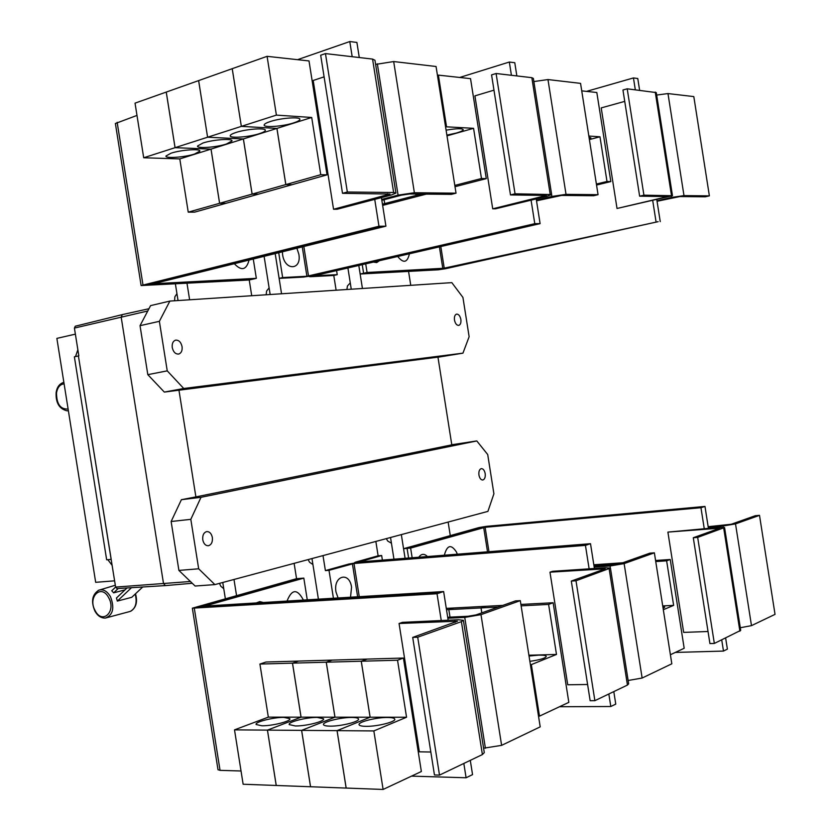 <?xml version="1.0" encoding="UTF-8"?>
<svg xmlns="http://www.w3.org/2000/svg" width="831" height="831" viewBox="0 0 831 831"><rect width="100%" height="100%" fill="white"/><g stroke="black" fill="none" stroke-linecap="round" stroke-linejoin="round"><path stroke-width="1.25" d="M142.724 586.987L131.755 597.312L117.337 601.083L116.465 597.998L127.039 587.953M131.495 587.683L117.337 601.083M125.045 589.854L113.66 592.846L111.749 590.768L115.613 587.07M118.21 588.504L113.66 592.846M375.612 64.413L393.676 61.546L436.057 66.501L456.032 193.176L451.368 194.361L409.641 193.966L401.508 195.16L381.834 200.302M385.916 226.167L382.457 226.229L148.365 284.493L252.769 279.185L256.332 278.343L153.475 283.735L385.916 226.167L381.699 199.419L398.07 195.14L414.378 192.73L456.032 193.176M249.082 260.03C246.402 270.075 241.478 271.29 234.311 263.687M617.028 208.477L672.476 195.721L643.921 195.181L627.208 88.813L622.949 90.018L639.631 196.178L667.771 196.563L617.028 208.477L601.218 107.905L624.735 101.382M643.921 195.181L639.631 196.178M672.466 195.649L656.282 92.594L627.208 88.813M589.023 137.219L590.945 137.904L589.324 139.099M589.397 139.577L599.972 136.793L606.994 181.48L596.388 184.056M588.836 136.045L599.972 136.793M409.423 253.777C407.356 262.741 403.45 263.635 397.727 256.478M379.435 260.695L376.692 262.575L373.41 262.097M382.457 226.229L378.967 226.25L374.729 199.378L391.131 195.077L395.93 193.083L393.634 192.512L347.337 192.013L325.461 53.589L320.683 55.23L342.507 193.322L390.019 194.049L333.553 209.267L313.194 80.482L324.1 76.847M347.337 192.013L342.507 193.322M395.909 192.937L374.958 60.258L372.568 59.084L325.461 53.589M194.568 154.036C184.627 157.319 165.161 158.7 165.94 156.031L171.051 153.184C181.013 149.84 200.77 148.458 199.845 151.128L194.568 154.036M143.701 157.755L175.05 147.679L211.012 149.113L219.602 203.304L188.242 212.165L179.797 158.918L143.701 157.755L135.037 103.148L166.242 92.085L175.05 147.679M179.797 158.918L211.012 149.113L175.081 147.669L207.594 137.219L243.369 138.943L252.105 194.111L219.623 203.294L211.032 149.102L243.369 138.943L207.615 137.208L241.343 126.374L276.91 128.41L285.802 184.575L252.136 194.101L243.4 138.933L276.91 128.41L241.374 126.364L276.391 115.114L311.708 117.472L320.756 174.697L285.833 184.575L276.941 128.4L311.708 117.472M226.375 144.033C216.143 147.409 196.718 148.791 197.508 146.038L202.951 143.005C213.193 139.577 232.929 138.206 231.984 140.948L226.375 144.033M175.081 147.669L166.262 92.075L198.619 80.607L207.594 137.219L198.64 80.597L232.213 68.693L241.343 126.374L232.233 68.682L267.083 56.331L276.391 115.114M259.314 133.687C248.812 137.146 229.418 138.507 230.229 135.692C230.384 134.747 232.316 133.666 236.025 132.461C246.558 128.93 266.263 127.569 265.307 130.394C265.12 131.371 263.126 132.461 259.314 133.687M293.478 122.946C282.675 126.499 263.323 127.86 264.154 124.962C264.331 123.954 266.398 122.801 270.345 121.513C281.179 117.888 300.843 116.537 299.877 119.435C299.669 120.474 297.529 121.648 293.478 122.946M256.332 278.343L253.268 258.992M533.855 81.563L547.972 79.558L580.557 83.37L598.06 194.683L593.666 195.732L561.569 195.42L536.525 200.822M278.717 252.697L282.654 277.554L306.909 276.256L534.78 223.684L537.449 223.632L311.396 275.892L309.319 276.598L310.597 276.713L333.761 275.466L337.241 274.666L314.263 275.736L540.108 223.622L536.421 200.198L551.867 196.448L566.025 194.35L598.06 194.683M492.721 208.82L495.453 208.82L546.559 196.407L551.639 194.547L515.043 193.8L496.097 73.502L491.568 74.894L510.483 194.932L546.424 195.451L492.721 208.82L474.917 95.877L493.978 90.163M515.043 193.8L510.483 194.932M551.628 194.444L533.367 78.436L531.84 77.678L496.097 73.502M421.359 194.08L415.947 195.482L415.718 194.018L415.916 195.482L384.691 203.574L384.088 199.71L384.67 203.585L382.447 204.156M446.102 130.166C456.531 128.389 462.254 128.254 463.251 129.761C463.002 130.675 460.686 131.765 456.323 133.043L446.881 135.121M445.561 126.769L473.566 128.317L481.471 178.509L454.817 185.406M446.995 135.869L473.566 128.317M437.47 75.413L438.384 75.122L446.486 126.509M606.994 181.48L610.827 181.574L596.824 92.511L581.731 90.859M610.827 181.574L596.544 185.033M656.677 95.056L667.979 93.571L693.812 96.593L709.383 195.877L705.27 196.802L679.81 196.563L657.051 201.268M656.822 199.845L656.978 200.801L671.479 197.477L683.986 195.607L709.383 195.877M367.073 272.475L444.242 268.247L658.142 221.68L439.422 269.202L363.604 273.264L367.073 272.475L365.713 263.863M333.553 209.267L337.106 209.256L374.729 199.378M219.602 203.304L225.99 203.315L194.662 212.144L188.242 212.165M252.105 194.111L258.462 194.163L226.011 203.304L219.623 203.294M320.756 174.697L327.019 174.842L292.148 184.669L285.833 184.575L292.117 184.679L258.493 194.153L252.136 194.101M327.019 174.842L309.007 60.933L267.083 56.331M381.699 199.419L381.408 197.622M359.283 57.536L356.894 42.423L353.279 41.997M384.67 203.585L389.656 203.585L382.644 205.402M415.916 195.482L420.85 195.524L389.677 203.585L384.691 203.574M426.282 194.122L420.881 195.524L415.947 195.482M481.471 178.509L486.291 178.623L470.533 78.654L438.384 75.122M486.291 178.623L455.014 186.705M536.421 200.198L536.224 198.921M296.896 248.199L298.848 254.224C301.85 270.304 284.867 271.176 282.613 254.816L282.374 251.793M586.541 91.379L633.451 77.937L635.31 89.758M652.75 200.78L656.033 221.711M633.451 77.937L637.772 78.519L639.61 90.267M362.243 264.663L363.604 273.264L360.166 274.012L358.815 265.463M352.188 56.705L349.789 41.55L353.352 41.976M346.901 289.5L347.431 285.968L350.267 282.883M266.18 294.787L266.595 291.037L269.109 287.89M174.593 300.78L174.874 296.792L176.941 293.634M349.789 41.55L297.571 59.676M136.98 115.416L115.384 123.518M378.967 226.25L141.114 285.542L249.207 279.995L252.582 279.195M382.447 226.188L146.588 284.659M149.185 284.69L146.609 284.825M516.851 75.933L514.773 62.699L511.979 62.377M337.241 274.666L336.597 270.584M459.709 77.47L509.33 62.034L511.418 75.299M531.082 200.167L534.78 223.684M509.33 62.034L512.062 62.387M540.108 223.622L537.449 223.632L311.386 275.861L303.408 277.076L279.133 278.375L282.654 277.554M440.378 269.13L445.021 268.434M658.142 221.648L445.509 268.714L438.384 269.795L360.166 274.012M656.978 200.801L660.24 221.617M448.158 620.206L447.847 618.222L464.747 617.423L480.983 614.649L520.299 600.636L515.48 600.896L476.09 614.888L467.998 616.27L447.691 617.246M520.299 600.636L540.202 726.865L501.612 745.355L483.59 748.201M287.027 601.104C291.826 588.909 297.29 588.577 303.419 600.096M256.156 602.984L259.75 601.602L263.458 602.537M697.676 537.397L693.293 537.74L719.833 528.163L667.895 532.1L719.095 527.394L724.57 527.529L697.676 537.397L714.338 643.443L709.923 643.578L693.293 537.74M724.58 527.612L740.712 630.355L714.338 643.443M708.022 631.498L683.664 632.391L667.895 532.1M593.988 565.807L602.901 565.194L602.994 565.766L602.922 565.184L619.074 564.083M662.806 606.433L664.727 607.129L663.117 608.448M655.752 561.569L666.628 560.821L673.64 605.384L663.315 609.705M673.64 605.384L662.723 605.913M444.346 555.222C447.14 544.907 451.202 543.91 456.562 552.22L457.258 554.204M418.762 557.237C421.379 553.654 424.277 553.425 427.435 556.552M75.382 334.145L56.872 338.383L95.679 582.323L114.616 580.827M110.762 559.408L106.659 559.793L74.374 356.811L78.405 355.948L115.613 587.091L117.067 588.577L165.14 585.585M75.507 356.572L77.865 349.747M112.154 565.371L107.822 559.678M275.196 253.569L279.133 278.375M417.713 637.211L412.706 637.408L457.476 621.183L399.057 623.499L402.422 622.346L458.193 619.739L463.386 620.279L461.402 621.63L417.713 637.211L439.506 775.105L434.457 774.959L412.706 637.408M463.407 620.445L484.286 752.616L482.396 754.558L439.506 775.105M430.832 752.024L419.343 751.816L399.057 623.499M283.89 717.392L289.822 718.67C291.556 721.1 272.391 726.003 261.879 725.775L256.125 724.507C254.535 722.035 273.42 717.226 283.89 717.392M267.437 730.117L234.508 729.857L268.33 717.132L259.916 664.062L292.481 663.148L301.04 717.163L267.437 730.117L276.214 785.472L243.13 784.235L234.508 729.857M301.04 717.163L268.33 717.132M317.213 717.423L323.529 718.773C325.295 721.277 306.161 726.18 295.358 725.962L289.23 724.601C287.599 722.056 306.452 717.257 317.213 717.423M301.601 730.376L267.457 730.117L301.071 717.163L292.512 663.148L326.251 662.203L334.955 717.184L301.601 730.376L310.534 786.749L276.245 785.472L267.457 730.117M334.955 717.184L301.071 717.163M351.742 717.454C355.741 717.475 357.984 717.963 358.473 718.898C360.28 721.464 341.167 726.367 330.073 726.138C326.168 726.097 323.997 725.619 323.539 724.694C321.867 722.087 340.679 717.288 351.742 717.454M406.556 717.236L370.127 717.205L361.267 661.227L397.54 660.219L406.556 717.236L373.846 730.927L301.632 730.376L334.976 717.184L326.271 662.203L361.246 661.227L370.096 717.205L337.054 730.646L346.143 788.068L310.565 786.749L301.632 730.376M373.846 730.927L383.112 789.45L346.174 788.068L337.074 730.646L370.127 717.205L334.976 717.184M387.537 717.485C391.796 717.506 394.185 718.026 394.725 719.023C396.564 721.661 377.492 726.564 366.076 726.336C361.921 726.284 359.605 725.775 359.106 724.798C357.403 722.108 376.173 717.309 387.537 717.485M303.824 578.116L204.655 606.079L443.629 591.547L440.337 592.617L199.554 606.942L300.178 578.386L303.824 578.116L307.262 599.868M702.964 507.055L487.361 526.667L480.245 527.841L407.086 548.377L410.628 548.086L485.117 527.301L700.959 507.71L704.979 506.432L708.241 527.207L723.063 525.992L735.518 523.904L759.503 515.345L755.306 515.708L731.249 524.257L708.157 526.688M759.503 515.345L775.032 614.358L751.484 625.639L740.296 627.737M593.822 564.768L606.63 563.885L602.901 565.194M602.922 565.184L606.651 563.885L622.835 562.764M670.399 654.735L684.183 648.273L670.233 559.492L666.628 560.821M655.586 560.499L670.233 559.492M410.628 548.086L412.155 557.757M111.198 559.315L78.405 355.948M351.274 289.219L347.909 267.977M270.158 294.527L264.102 256.312M178.042 300.552L175.403 283.973M187.006 283.34L189.624 299.794M251.72 295.732L249.227 279.985M275.186 253.569L281.553 293.779M336.119 290.206L333.782 275.456M358.795 265.463L362.43 288.482M410.753 285.324L408.561 271.405M469.255 776.206L472.548 774.627L470.294 760.355M447.847 618.222L443.629 591.547M259.916 664.062L266.003 662.016L298.537 661.092M292.512 663.148L298.558 661.081L292.481 663.148M298.558 661.081L332.244 660.105L326.251 662.203L332.275 660.105L367.188 659.087L361.246 661.227M383.112 789.45L421.359 771.511L403.419 658.048L397.54 660.219M361.267 661.227L367.219 659.087L403.419 658.048M223.757 588.691L220.807 586.239L219.467 583.362M469.338 776.206L466.098 777.764L463.833 763.45M700.959 507.71L704.241 528.609M675.343 652.428L723.479 651.078L727.385 649.125L725.64 638.021M721.723 639.901L723.479 651.078M708.241 527.207L708.407 528.267M407.086 548.377L408.613 558.037M391.432 543.214L387.765 541.085L386.322 538.623M122.147 314.658L75.257 326.23L74.416 328.079L78.841 355.907M165.483 585.585L192.241 583.269L165.442 585.595L163.51 583.559L121.181 317.13L122.323 314.606L148.957 308.727L122.323 314.606M182.062 346.62C182.467 350.537 181.376 353.009 178.821 354.027C175.57 354.318 173.378 352.167 172.256 347.576C171.861 343.67 172.941 341.198 175.486 340.17C178.748 339.869 180.95 342.019 182.062 346.62M460.862 319.447C461.215 322.688 460.53 324.672 458.816 325.388C456.738 325.461 455.295 323.695 454.484 320.07C454.131 316.819 454.817 314.845 456.52 314.128C458.608 314.045 460.062 315.822 460.862 319.447M183.744 388.493L167.239 370.855L159.375 321.327L169.877 301.082L451.825 282.633L462.929 297.425L469.131 336.721L462.95 353.154L183.744 388.493L164.32 392.076L437.958 357.143L451.804 444.855L195.887 496.896L178.945 390.113M169.877 301.082L150.588 305.621L140.034 325.679L147.814 374.656L164.32 392.076M159.375 321.327L140.034 325.679M167.239 370.855L147.814 374.656M462.95 353.154L437.968 357.226M200.323 606.443L197.84 607.347L440.337 592.617M440.337 592.659L437.023 593.739L192.345 608.188L296.532 578.688L300.012 578.428M441.261 620.528L437.023 593.739M466.098 777.764L411.532 776.123M241.032 770.991L220.049 770.358L217.992 769.693M704.979 506.432L486.156 526.376L479.061 527.55L403.575 548.699L407.097 548.398M481.097 527.633L485.886 526.823M312.923 564.54L309.548 562.234L308.145 559.585M575.997 580.776L571.312 581.066L605.197 568.82L549.977 572.185L552.573 571.302L605.02 567.77L610.432 568.082L575.997 580.776L594.882 700.668L590.155 700.699L571.312 581.066M610.453 568.196L628.652 683.82L627.447 685.066L594.882 700.668M587.6 684.495L567.729 684.775L549.977 572.185M446.507 609.725L448.802 609.611L449.997 617.142M450.018 617.142L448.823 609.611L481.014 607.928L481.793 612.863M481.824 612.852L481.045 607.928L498.195 607.035M529.035 656.033L538.644 655.14C543.183 655.036 545.728 655.42 546.258 656.272C545.79 658.121 540.327 659.814 529.866 661.341M521.12 605.851L548.605 604.417L556.49 654.444L530.438 664.977M556.49 654.444L528.911 655.233M531.404 664.956L539.475 716.135L538.509 716.135M338.082 597.988L335.973 591.88C333.065 575.654 349.435 571.032 351.555 587.216L350.516 597.229M225.336 598.632L222.77 582.479M403.575 548.699L405.102 558.318M393.956 559.19L390.528 537.501M202.764 539.786C202.39 535.289 203.699 532.557 206.69 531.591C209.568 531.518 211.458 533.502 212.362 537.532C212.736 542.041 211.427 544.772 208.415 545.728C205.558 545.79 203.668 543.806 202.764 539.786M478.936 475.052C478.583 471.468 479.362 469.328 481.274 468.632C483.175 468.632 484.483 470.284 485.179 473.587C485.533 477.16 484.753 479.3 482.832 480.006C480.931 479.996 479.632 478.344 478.936 475.052M198.671 568.799L190.818 519.333L201.019 497.302L181.397 499.691L171.134 521.504L178.904 570.419L195.108 586.032L214.876 584.598L198.671 568.799L178.904 570.419M190.818 519.333L171.134 521.504M201.019 497.302L476.797 440.939L487.714 454.547L493.905 493.801L487.911 511.387L214.876 584.598M476.797 440.939L451.784 444.741M181.397 499.691L195.887 496.896M594.404 568.487L594.186 567.074L610.037 565.994L624.133 563.615L654.371 552.833L649.873 553.155L619.552 563.927L594.072 566.378M654.371 552.833L671.822 663.803L642.134 678.034L628.132 680.496M446.289 608.375L453.518 607.991L448.802 609.611M448.823 609.611L453.549 607.991L485.678 606.298L481.014 607.928M481.045 607.928L485.709 606.298L502.817 605.394M539.475 716.135L568.83 702.361L553.134 602.745L548.605 604.417M520.892 604.438L553.134 602.745M585.44 545.385L587.974 544.554L356.779 562.712L354.577 562.608L355.751 562.068L378.105 555.804L381.658 555.513L359.532 561.901L590.509 543.703L587.974 544.523L356.769 562.68L348.823 564.041L325.399 570.596L329.003 570.326L353.996 563.491L585.44 545.385L589.127 568.84M329.003 570.326L333.428 598.268M296.553 578.688L294.122 563.345M233.989 579.467L236.534 595.495M450.277 535.611L448.138 522.055M401.331 534.603L405.081 558.318M318.408 599.182L311.978 558.557M559.523 706.734L610.806 706.516L613.226 705.332M608.832 693.989L610.806 706.516M325.399 570.596L322.999 555.607M378.115 555.804L375.851 541.438M613.288 705.332L615.761 704.117L613.797 691.61M594.186 567.074L590.509 543.703M382.385 560.104L381.658 555.513M95.139 610.619C87.307 597.011 101.351 583.352 108.674 597.697C116.62 611.533 102.275 624.974 95.139 610.619M68.111 409.029C60.393 409.475 56.529 404.063 56.518 392.803C57.557 387.256 60.081 384.275 64.112 383.86M110.471 596.668C114.761 608.012 113.037 615.148 105.308 618.077C101.008 618.15 97.539 615.802 94.89 611.055C90.808 601.301 92.179 594.31 99.014 590.083C103.387 589.002 107.209 591.205 110.471 596.668M105.308 618.077L130.207 611.419C135.661 608.5 137.333 602.714 135.214 594.051M98.287 590.374L115.322 585.242M63.218 382.53L63.81 382.374C59.593 383.61 57.027 386.976 56.134 392.461C55.615 402.734 59.198 408.842 66.916 410.784L68.371 410.67M393.676 61.546L414.378 192.73M671.479 195.472L655.254 92.085M665.184 197.425L665.029 196.417M393.634 192.512L372.568 59.084M387.63 195.046L387.433 193.748M377.336 63.842L398.07 195.14M547.972 79.558L566.025 194.35M550.174 194.174L531.84 77.678M543.89 196.386L543.713 195.254M551.587 194.651L551.867 196.448M667.979 93.571L683.986 195.607M671.303 196.345L671.479 197.477M439.402 246.859L442.809 268.465M440.814 246.537L444.242 268.247M142.963 284.846L117.15 122.302M303.834 246.485L308.509 276.017M302.255 246.869L306.909 276.256M480.983 614.649L501.612 745.355M739.891 631.196L723.708 528.111M717.278 529.212L717.111 528.101M464.747 617.423L485.397 748.232M482.396 754.558L461.402 621.63M455.118 622.336L454.889 620.902M735.518 523.904L751.484 625.639M723.063 525.992L723.261 527.249M483.694 527.529L487.517 551.815M485.117 527.301L488.971 551.701M147.762 310.991L74.416 328.079M220.049 770.358L194.329 608.334M190.403 581.492L115.613 587.091M627.447 685.066L609.165 568.955M602.693 569.921L602.496 568.664M624.133 563.615L642.134 678.034M610.037 565.994L610.349 567.988M352.406 563.761L357.631 596.793M353.996 563.491L359.252 596.689M135.505 593.77C137.728 601.779 136.211 607.554 130.966 611.097M68.391 410.774L66.916 410.784M141.114 285.542L115.374 123.424M75.257 326.23L122.292 314.617M218.013 769.786L192.345 608.188M117.067 588.577L165.317 585.595"/></g></svg>
